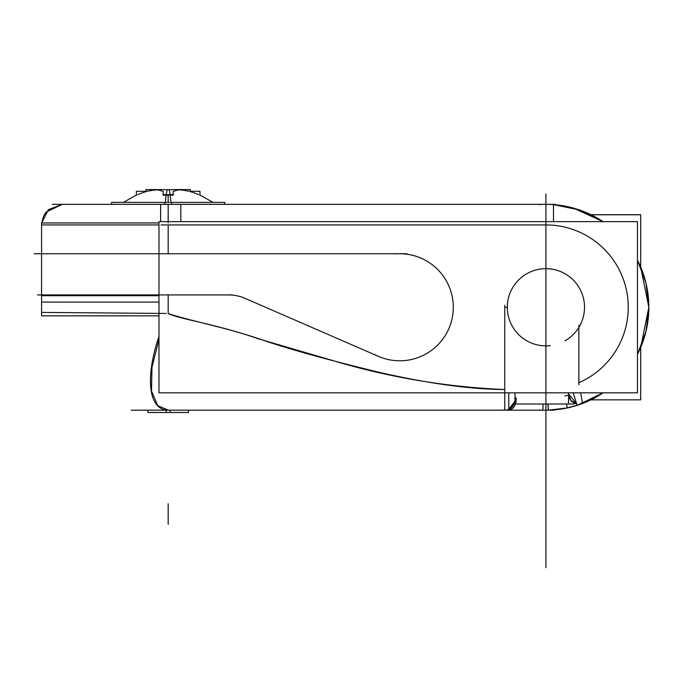 <?xml version="1.0" encoding="UTF-8"?>
<svg xmlns="http://www.w3.org/2000/svg" width="683" height="683" viewBox="0 0 683 683"><rect width="100%" height="100%" fill="white"/><g stroke="black" fill="none" stroke-linecap="round" stroke-linejoin="round"><path stroke-width="1.02" d="M554.058 410.193L131.23 410.193M504.754 305.292L504.754 410.193L168.18 410.193A88.824 34.799 -64.8 0 1 158.977 336.377A88.824 34.799 115.2 0 0 168.18 410.193L504.754 410.193L504.754 392.827L504.754 410.193L168.18 410.193A88.824 34.799 -64.8 0 1 158.977 336.377A88.824 34.799 115.2 0 0 168.18 410.193L139.392 410.193L168.18 410.193A88.824 34.799 -64.8 0 1 158.977 336.377M166.208 410.193L166.208 412.506L188.457 412.506L188.457 410.193L245.052 410.193M170.152 410.193L170.152 412.506L147.904 412.506L147.904 410.193M37.574 294.919L232.322 294.919M226.602 294.971A41.168 41.168 0 0 1 246.794 299.163M637.47 221.634L637.47 392.827L158.977 392.827L158.977 221.634L637.47 221.634M168.18 313.659C183.428 320.114 214.24 323.272 267.249 341.568C292.512 350.063 329.684 360.283 378.766 372.235C428.369 383.556 470.365 389.327 504.754 389.541L504.754 307.273L504.754 389.541C448.893 387.141 394.031 378.203 340.168 362.716L257.226 338.461C228.139 328.019 197.532 322.7 168.18 313.659C183.428 320.114 214.24 323.272 267.249 341.568C292.512 350.063 329.684 360.283 378.766 372.235C428.369 383.556 470.365 389.327 504.754 389.541C470.365 389.327 428.369 383.556 378.766 372.235C329.684 360.283 292.512 350.063 267.249 341.568C214.24 323.272 183.428 320.114 168.18 313.659L168.18 294.919M507.324 307.273A38.598 38.598 0 0 1 556.372 270.118A38.598 38.598 0 0 1 578.86 327.396L578.86 382.736A82.344 82.344 0 0 0 545.922 224.929L168.18 224.929L168.18 253.752L168.18 224.929L168.18 253.752L168.18 224.929L545.922 224.929A82.344 82.344 0 0 1 578.86 382.736A82.344 82.344 0 0 0 545.922 224.929A82.344 82.344 0 0 1 578.86 382.736A82.344 82.344 0 0 0 545.922 224.929M399.768 253.752A53.522 53.522 0 0 1 452.172 318.167A53.522 53.522 0 0 1 378.425 356.355A53.522 53.522 0 0 0 452.172 318.167A53.522 53.522 0 0 0 399.768 253.752A53.522 53.522 0 0 1 452.172 318.167A53.522 53.522 0 0 1 378.425 356.355A53.522 53.522 0 0 0 452.172 318.167A53.522 53.522 0 0 0 399.768 253.752M242.328 297.173L381.097 357.516M158.977 315.845L41.586 315.845L41.586 222.957L158.977 222.957L41.586 222.957L41.586 315.845L41.586 222.957L41.586 315.845L158.977 315.845M158.977 302.082L41.586 302.082L41.586 295.696L158.977 295.696M168.18 295.696L168.18 302.082M166.157 313.454L41.586 312.413L166.157 313.454M168.18 204.345L168.18 222.957M158.977 224.929L41.586 224.929M555.603 204.345L52.267 204.345M224.792 203.739L224.792 202.364L164.629 202.364L164.629 204.345M111.577 203.739L111.577 202.364L171.74 202.364L171.74 204.345M406.94 253.752L34.15 253.752M395.969 253.88A53.522 53.522 0 0 1 452.172 318.167A53.522 53.522 0 0 1 374.993 354.716M564.892 340.885A38.598 38.598 0 0 0 569.801 276.939A38.598 38.598 0 0 0 508.792 296.721A38.598 38.598 0 0 0 550.285 345.624M578.86 326.107L578.86 345.316M582.522 403.474L580.755 392.827M603.132 392.827A102.928 102.928 0 0 1 539.459 409.996A102.928 102.928 0 0 0 603.132 392.827L577.118 405.352L573.139 392.827M545.922 221.634L545.922 567.675L545.922 221.634M160.625 221.634L160.625 204.345M553.478 221.634L553.478 204.345M180.816 204.345L180.816 221.634M180.816 224.929L161.026 224.929M539.459 204.55A102.928 102.928 0 0 1 603.029 221.634A102.928 102.928 0 0 0 539.459 204.55M637.47 260.232A102.928 102.928 0 0 1 637.47 354.315A102.928 102.928 0 0 0 637.47 260.232L645.964 283.069L648.85 307.273L645.964 331.468L637.47 354.315M571.133 407.059L559.812 409.254L567.351 407.939L566.514 404.012M568.871 407.606L571.244 407.034M572.559 406.692L578.672 404.848M573.6 208.136L603.029 221.634L579.355 209.92L553.478 204.618L557.277 204.968M568.512 206.855L571.483 207.564M573.131 208.008L578.663 209.69M573.933 404.012L515.494 404.012L573.933 404.012M568.563 402.927L568.563 397.045M549.764 410.124L545.922 410.193L545.922 404.012L545.922 416.331L545.922 392.827L545.922 567.675L545.922 404.012M523.204 410.193L508.792 410.176M469.597 410.193L420.626 410.193M169.888 410.15L168.53 410.193L157.799 405.728L151.515 391.103L151.959 367.369L158.977 339.383M508.733 392.827L508.818 410.193M508.664 409.424L514.581 402.961A10.296 10.296 0 0 0 515.042 399.905A10.296 10.296 0 0 1 508.664 409.424A10.296 10.296 0 0 0 515.042 399.905A10.296 10.296 0 0 1 508.664 409.424L514.965 401.203M504.754 391.043L504.754 371.398M515.042 392.827L515.042 401.877M514.854 397.941A10.296 10.296 0 0 1 502.79 410.005M515.042 397.941L516.032 397.941A10.296 8.264 -90 0 1 508.775 410.142M507.921 410.193L535.13 410.193L507.921 410.193A10.296 8.264 -90 0 1 507.913 410.193M547.945 404.012A10.296 0.546 90 0 0 548.449 410.193A10.296 0.546 90 0 0 548.492 410.159M509.074 409.245L509.689 408.938L509.074 409.245M567.206 407.973L548.406 410.167L557.132 409.587M586.168 212.533L590.906 214.693L640.705 214.693L640.705 267.147L648.85 307.273L640.705 347.391L640.705 399.743M507.375 307.273L504.703 307.273M591.119 214.795L640.705 214.795L640.705 267.147L648.85 307.273L640.705 347.391L640.705 399.845L590.906 399.845L583.282 403.175M568.64 395.047A90.668 90.668 0 0 1 564.798 395.952M577.067 405.173A102.74 102.74 0 0 1 567.308 407.76M568.615 392.827A10.296 10.296 0 0 0 576.657 403.909L570.826 400.289L568.563 393.852L568.828 396.131M568.563 392.827L568.563 395.824M165.371 202.364A77.836 4.883 -90 0 1 167.25 189.686L173.004 189.686M173.149 191.573A76.317 38.163 -90 0 1 179.373 189.874A76.317 66.097 -90 0 1 190.147 191.573A77.674 77.674 0 0 1 198.693 194.646A77.674 77.674 0 0 0 190.147 191.573A76.317 66.097 90 0 0 179.373 189.874A76.317 38.163 90 0 0 173.149 191.573A76.317 38.163 -90 0 1 179.373 189.874A76.317 38.163 90 0 0 173.149 191.573A76.317 38.163 90 0 1 179.373 189.874A76.317 66.097 -90 0 1 190.147 191.573A76.317 66.097 90 0 0 179.373 189.874A76.317 66.097 90 0 1 190.147 191.573A77.674 77.674 0 0 1 198.693 194.646A77.674 77.674 0 0 0 190.147 191.573A77.674 77.674 0 0 1 198.693 194.646M168.18 202.364L168.18 195.082L163.228 195.218L168.18 195.082L163.228 195.218L168.18 195.082L168.18 202.364L168.18 195.082L173.141 195.218L168.18 195.082L168.18 202.364L168.18 195.082L173.141 195.218M179.125 189.584L190.386 189.584L190.386 191.291M179.509 189.584L173.004 189.584M173.149 191.291L173.149 195.364M162.887 194.629L173.473 194.629M163.211 191.291L163.211 195.364M170.989 202.364A77.836 4.883 -90 0 0 169.119 189.686L163.357 189.686M137.676 194.646A77.674 77.674 0 0 1 146.222 191.573A76.317 66.097 90 0 1 156.996 189.874A76.317 38.163 90 0 1 163.211 191.573A76.317 38.163 -90 0 0 156.996 189.874A76.317 66.097 -90 0 0 146.222 191.573A77.674 77.674 0 0 0 137.676 194.646A77.674 77.674 0 0 1 146.222 191.573A77.674 77.674 0 0 0 137.676 194.646A77.674 77.674 0 0 1 146.222 191.573A76.317 66.097 90 0 1 156.996 189.874A76.317 66.097 -90 0 0 146.222 191.573A76.317 66.097 -90 0 1 156.996 189.874A76.317 38.163 90 0 1 163.211 191.573A76.317 38.163 -90 0 0 156.996 189.874A76.317 38.163 -90 0 1 163.211 191.573M146.504 191.291L136.395 191.291L136.395 195.364M157.244 189.584L145.974 189.584L145.974 191.291M163.357 189.584L156.851 189.584M189.857 191.291L199.974 191.291L199.974 195.364M578.86 327.396L578.86 382.736M570.826 400.289L569.588 398.317M168.18 410.193L504.754 410.193L504.754 392.827L504.754 410.193L166.464 410.193M545.922 204.439L545.922 337.539L545.922 204.439M545.922 286.997L545.922 327.55L545.922 286.997M545.922 314.479L545.922 567.675L545.922 314.479M545.922 461.349L545.922 420.796L545.922 461.349M545.922 250.661L545.922 363.877L545.922 250.661M545.922 480.234L545.922 404.276L545.922 480.234M578.86 325.415L578.86 384.717M545.922 452.334L545.922 450.148L545.922 452.334M498.573 410.193L197.344 410.193M548.048 404.012A10.296 0.581 90 0 0 548.628 410.159M545.922 204.345L545.922 194.049M543.105 404.012L542.925 409.962M163.228 195.218L168.18 195.082M168.18 524.313L168.18 503.73L168.18 524.313M41.586 315.085L41.586 311.209M41.68 222.957L48.331 209.69L62.17 204.345L46 212.182L43.678 215.871L41.68 222.957M576.657 403.901L568.563 393.852M577.118 209.186L582.548 211.081M583.12 403.243L572.781 406.633M139.221 410.193L138.504 410.193M571.184 407.051L572.61 406.675M646.101 283.65L648.671 301.169M646.306 330L641.431 345.632M597.497 396.345L581.814 403.738M577.118 405.352L567.351 407.939M212.891 202.364L200.307 195.184L212.891 202.364M123.478 202.364L136.062 195.184L123.478 202.364"/></g></svg>
